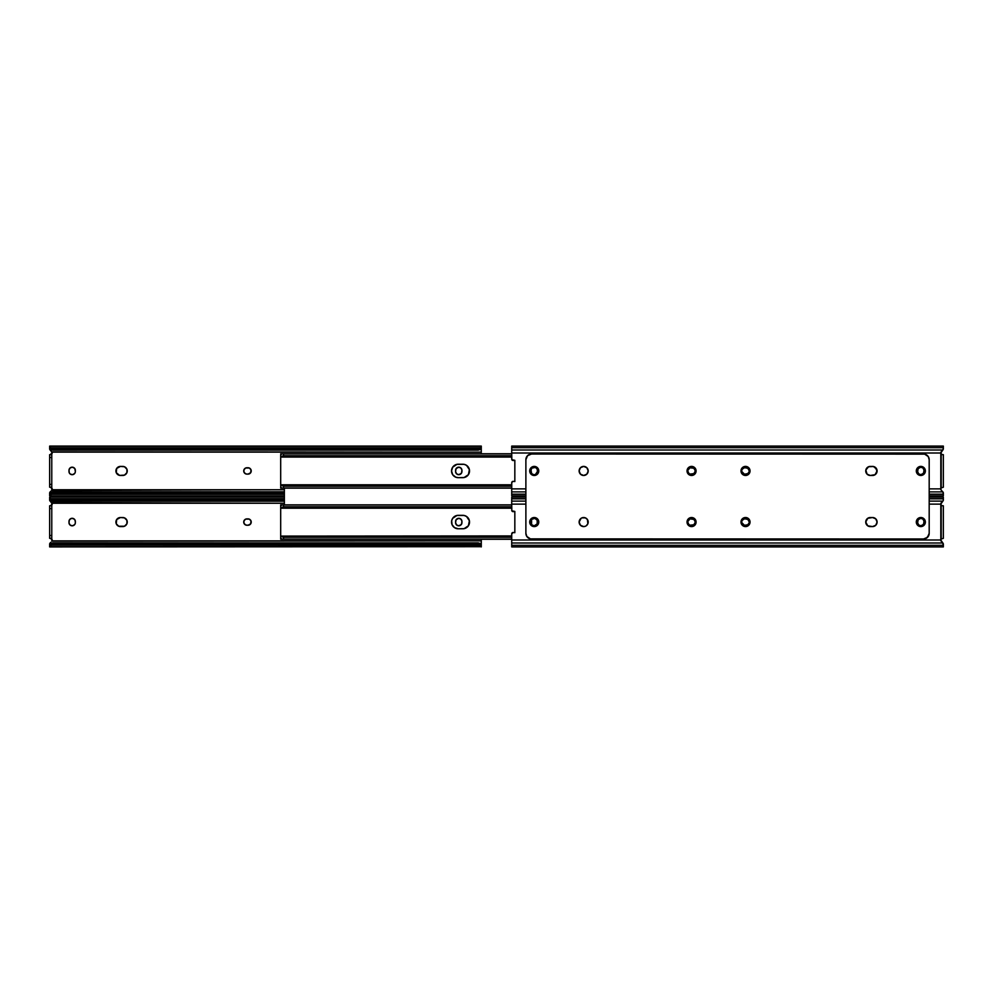 <?xml version="1.0" encoding="UTF-8"?>
<svg xmlns="http://www.w3.org/2000/svg" width="993" height="993" viewBox="0 0 993 993"><rect width="100%" height="100%" fill="white"/><g stroke="black" fill="none" stroke-linecap="round" stroke-linejoin="round"><path stroke-width="1.49" d="M458.766 525.818A3.19 3.19 0 0 0 461.944 522.628A3.19 3.19 0 0 1 458.766 525.818L456.507 524.875L455.576 522.628L456.11 519.724L458.766 518.309L461.013 519.24L461.944 521.499L461.41 524.403L458.766 525.818A3.19 3.19 0 0 1 455.576 522.628A3.19 3.19 0 0 0 458.754 525.818L458.145 525.756M72.166 525.818A3.19 3.19 0 0 0 74.81 524.403L72.787 525.756L70.391 525.272L69.038 523.249L69.225 520.27L70.95 518.545L73.383 518.545L75.108 520.27L75.356 522.628A3.19 3.19 0 0 1 72.166 525.818A3.19 3.19 0 0 1 68.976 522.628A3.19 3.19 0 0 0 72.166 525.818M74.823 524.391A3.19 3.19 0 0 0 75.108 523.845L73.941 525.272M51.586 499.33L49.675 499.33L49.65 500.038L49.65 497.208L49.65 499.405L50.73 500.323L49.824 500.708L52.182 503.674L51.884 504.965L50.358 505.772L52.058 504.655L51.661 502.632L284.37 503.252L52.07 503.252A1.837 1.837 0 0 1 50.358 505.772M51.648 538.876L50.358 538.343L51.884 539.162L52.07 540.875L481.282 540.875L481.282 539.249L481.282 540.875L51.897 541.197L52.058 539.472L50.358 538.343A1.837 1.837 0 0 1 52.07 540.875L51.09 538.491M248.051 525.247L245.693 524.999L243.968 523.274L243.968 520.841L245.693 519.116L249.268 519.116L250.993 520.841L250.695 523.832L248.051 525.247A3.19 3.19 0 0 0 251.229 522.057A3.19 3.19 0 0 0 248.051 518.88A3.19 3.19 0 0 1 251.229 522.057A3.19 3.19 0 0 1 248.051 525.247L246.909 525.247A3.19 3.19 0 0 1 243.732 522.057A3.19 3.19 0 0 1 246.909 518.88A3.19 3.19 0 0 0 243.968 523.274M120.451 517.527L124.46 517.874L126.905 520.332L126.905 523.795L124.46 526.253L118.726 526.253L116.268 523.795L116.69 519.538L120.451 517.527A4.531 4.531 0 0 0 116.268 523.783A4.531 4.531 0 0 0 120.451 526.588A4.531 4.531 0 0 1 115.92 522.057A4.531 4.531 0 0 1 120.451 517.527L122.722 517.527A4.531 4.531 0 0 1 127.253 522.057A4.531 4.531 0 0 1 122.722 526.588A4.531 4.531 0 0 0 127.166 521.188M73.941 518.842A3.19 3.19 0 0 1 74.81 519.711L73.941 518.842A3.19 3.19 0 0 0 68.976 521.499A3.19 3.19 0 0 1 72.166 518.309A3.19 3.19 0 0 1 75.356 521.499L75.294 523.249M49.65 545.306L49.675 543.804L50.73 543.804L49.65 544.71L49.65 546.907L49.65 544.09L49.662 544.785L51.586 544.785M49.687 499.342L50.73 500.323A4.245 3.004 0 0 0 52.815 501.217L53.895 501.217L53.895 499.913L52.815 499.715A4.245 3.004 180 0 1 50.73 498.821L49.911 497.977L50.73 498.821L284.37 498.821L50.73 498.821L52.815 499.715L284.37 499.715L52.815 499.715L284.37 499.913L53.895 499.913L53.895 501.217L284.37 501.217L52.815 501.217L49.675 500.323L49.65 498.821M50.854 542.29L49.886 543.295M49.65 544.09L53.895 542.898L53.895 544.201L49.911 546.15L50.73 545.306L480.19 545.306L50.73 545.306A4.245 3.004 0 0 1 52.815 544.4L478.117 544.4L52.815 544.4L477.025 544.201L53.895 544.201L53.895 542.898L477.025 542.898L52.815 542.898A4.245 3.004 180 0 0 50.73 543.804L49.687 544.785M480.674 545.74L477.025 544.201L477.025 542.898L478.117 542.898L481.282 543.804L481.27 544.785L480.19 543.804L481.282 543.804L481.282 540.875L481.282 546.907L481.282 544.71L480.19 543.804A4.245 3.004 180 0 0 478.117 542.898L477.025 542.898L477.025 544.201L478.117 544.4A4.245 3.004 0 0 1 480.19 545.306L480.674 545.74M481.27 544.785L479.346 544.785M51.09 505.623L52.095 503.314L49.65 500.038M461.013 519.24L460.529 518.842A3.19 3.19 0 0 0 455.576 521.499A3.19 3.19 0 0 1 458.766 518.309A3.19 3.19 0 0 1 461.944 521.499A3.19 3.19 0 0 0 460.529 518.842M455.638 520.878L455.576 522.628M123.604 517.614L122.722 517.527A4.531 4.531 0 0 1 127.166 521.164M117.931 518.296L117.248 518.855L117.931 518.296M116.007 521.176L115.92 522.057M75.294 520.878L75.108 520.27A3.19 3.19 0 0 0 74.823 519.736M49.65 505.772L49.65 538.343L51.773 538.343L51.773 505.772L49.65 505.772L49.65 535.512L51.773 535.512L51.773 508.602L49.65 508.602L51.773 508.602L51.773 505.772L49.65 505.772M481.282 539.993L481.282 539.249M49.65 546.907L481.282 546.709M481.282 545.306L481.282 543.804M68.976 522.628L68.976 521.499M122.722 526.588L120.451 526.588M243.968 523.286A3.19 3.19 0 0 0 246.909 525.247M246.909 518.88L248.051 518.88M461.944 521.499L461.944 522.628M50.06 501.043L50.854 501.825M50.506 505.772L51.773 505.114A1.837 1.837 0 0 0 52.195 504.134M52.195 539.993A1.837 1.837 0 0 0 51.773 539.013M49.675 543.804L50.06 543.084M51.773 535.512L49.65 535.512L49.65 538.343L51.773 538.343L51.773 535.512M458.766 474.691A3.19 3.19 0 0 0 461.944 471.514A3.19 3.19 0 0 1 458.766 474.691L456.507 473.76L455.576 471.501L456.11 468.597L458.766 467.182L461.013 468.125L461.944 470.372L461.41 473.276L458.766 474.691A3.19 3.19 0 0 1 455.576 471.501A3.19 3.19 0 0 0 458.754 474.691L458.145 474.629M72.166 474.691A3.19 3.19 0 0 0 74.81 473.289L72.787 474.629L70.391 474.157L69.225 472.73L69.038 469.751L70.391 467.728L72.787 467.244L74.81 468.597L75.356 471.501A3.19 3.19 0 0 1 72.166 474.691A3.19 3.19 0 0 1 68.976 471.501A3.19 3.19 0 0 0 72.166 474.691M74.823 473.264A3.19 3.19 0 0 0 75.108 472.73L73.941 474.157M51.586 448.215L49.675 448.215L49.65 448.91L49.65 446.093L49.65 448.29L50.73 449.196L49.824 449.581L52.182 452.56L50.358 454.657L52.058 453.528L51.909 451.827L481.282 452.125L52.07 452.125A1.837 1.837 0 0 1 50.358 454.657M51.648 487.749L50.358 487.228L51.884 488.035L52.07 489.748L284.37 489.748L51.661 490.368L52.058 488.345L50.358 487.228A1.837 1.837 0 0 1 52.07 489.748L51.09 487.377M481.282 453.751L481.282 453.007M248.051 474.12L245.693 473.884L243.968 472.159L243.968 469.726L245.693 468.001L249.268 468.001L250.993 469.726L250.695 472.705L248.051 474.12A3.19 3.19 0 0 0 251.229 470.943A3.19 3.19 0 0 0 248.051 467.753A3.19 3.19 0 0 1 251.229 470.943A3.19 3.19 0 0 1 248.051 474.12L246.909 474.12A3.19 3.19 0 0 1 243.732 470.943A3.19 3.19 0 0 1 246.909 467.753A3.19 3.19 0 0 0 243.968 469.714M120.451 466.412L124.46 466.747L126.905 469.205L126.905 472.668L124.46 475.126L119.57 475.386L116.268 472.668L116.69 468.423L120.451 466.412A4.531 4.531 0 0 0 116.268 472.668A4.531 4.531 0 0 0 120.451 475.473A4.531 4.531 0 0 1 115.92 470.943A4.531 4.531 0 0 1 120.451 466.412L122.722 466.412A4.531 4.531 0 0 1 127.253 470.943A4.531 4.531 0 0 1 122.722 475.473A4.531 4.531 0 0 0 127.166 471.836M73.941 467.728A3.19 3.19 0 0 1 74.81 468.597L73.941 467.728A3.19 3.19 0 0 0 68.976 470.372A3.19 3.19 0 0 1 72.166 467.182A3.19 3.19 0 0 1 75.356 470.372L75.294 472.122M49.65 494.179L49.675 492.677L50.73 492.677L49.65 493.595L49.65 495.792L49.65 492.962L49.662 493.658L51.586 493.67M481.282 446.291L481.282 449.196L478.117 450.102L52.815 450.102L49.675 449.196L49.65 447.694M481.282 449.196L480.19 449.196L481.27 448.215L481.282 452.125L481.282 447.694M50.854 491.175L49.675 492.677L53.895 491.783L53.895 493.087L49.911 495.023L50.73 494.179L284.37 494.179L50.73 494.179A4.245 3.004 0 0 1 52.815 493.285L284.37 493.285L52.815 493.285L284.37 493.087L53.895 493.087L53.895 491.783L284.37 491.783L52.815 491.783A4.245 3.004 180 0 0 50.73 492.677L49.687 493.658M49.687 448.215L50.73 449.196A4.245 3.004 0 0 0 52.815 450.102L53.895 450.102L53.895 448.799L52.815 448.6A4.245 3.004 180 0 1 50.73 447.694L49.911 446.85L50.73 447.694L480.19 447.694A4.245 3.004 180 0 1 478.117 448.6L480.19 447.694L50.73 447.694L52.815 448.6L478.117 448.6L52.815 448.6L477.025 448.799L477.025 450.102L477.025 448.799L53.895 448.799L53.895 450.102L478.117 450.102A4.245 3.004 0 0 0 480.19 449.196L481.27 448.215M479.346 448.215L481.282 448.29L481.282 446.254L480.19 447.694L481.282 446.093L49.65 446.093M51.09 454.496L52.095 452.187L49.65 448.91M50.06 449.916L50.854 450.71M461.013 468.125L460.529 467.728A3.19 3.19 0 0 0 455.576 470.372A3.19 3.19 0 0 1 458.766 467.182A3.19 3.19 0 0 1 461.944 470.372A3.19 3.19 0 0 0 460.529 467.728M455.638 469.751L455.576 471.501M127.166 471.812A4.531 4.531 0 0 0 123.604 466.499L122.722 466.412A4.531 4.531 0 0 1 123.604 466.499L124.46 466.747M117.931 467.169L117.248 467.74M116.007 470.061L115.92 470.943M75.294 469.751L75.108 469.155A3.19 3.19 0 0 0 74.823 468.609M49.65 454.657L49.65 487.228L51.773 487.228L51.773 454.657L49.65 454.657L49.65 484.398L51.773 484.398L51.773 457.488L49.65 457.488L51.773 457.488L51.773 454.657L49.65 454.657M68.976 471.501L68.976 470.372M122.722 475.473L120.451 475.473M243.968 469.726A3.19 3.19 0 0 0 246.909 474.12M246.909 467.753L248.051 467.753M461.944 470.372L461.944 471.501M50.506 454.645L51.773 453.987A1.837 1.837 0 0 0 52.195 453.007M52.195 488.866A1.837 1.837 0 0 0 51.773 487.886M49.65 492.962L50.06 491.957M51.773 484.398L49.65 484.398L49.65 487.228L51.773 487.228L51.773 484.398M63.813 495.792L63.813 497.208M117.931 474.704L117.248 474.145M124.46 526.253L123.604 526.501M284.37 488.134L284.37 504.866M284.37 504.928L284.37 488.072L284.37 504.928M280.684 536.617L280.684 507.497L280.684 535.972L282.571 537.002L511.718 537.002L282.571 537.002L511.718 537.287L283.514 537.287L283.514 539.112L511.718 539.112L281.975 539.199L511.718 539.199L281.975 539.199L283.514 539.112L283.514 537.287L280.684 535.935L280.684 538.069L281.975 539.199L280.684 538.069L280.684 535.972M453.516 526.824A6.728 6.728 0 0 0 458.269 528.785L454.533 527.655L452.051 524.639L451.666 520.754L452.671 518.321L456.954 515.466L464.103 515.466L466.536 516.472L469.391 520.754L468.386 525.793L464.103 528.661L458.269 528.785A6.728 6.728 0 0 1 451.542 522.057A6.728 6.728 0 0 1 458.269 515.33A6.728 6.728 0 0 0 451.666 520.742L451.666 520.779A6.728 6.728 0 0 0 453.503 526.811M469.391 520.754A6.728 6.728 0 0 0 462.8 515.33A6.728 6.728 0 0 1 469.528 522.057A6.728 6.728 0 0 1 462.8 528.785A6.728 6.728 0 0 0 469.391 523.373L469.528 522.057M280.684 504.953L281.95 504.953L280.684 504.953M511.718 504.928L281.975 504.928L280.684 506.058L280.684 505.251L280.684 508.193L280.684 506.058L281.975 504.928L511.718 505.015L283.514 505.015L283.514 506.827L511.718 506.827L282.571 507.113L511.718 507.113L282.571 507.113L280.684 508.143L283.514 506.827L283.514 505.015L281.975 504.928L511.718 504.928M280.684 538.069L280.684 539.174L281.503 538.876L280.684 538.045M511.718 535.922L280.684 536.083M462.8 528.785L458.269 528.785M458.269 515.33L462.8 515.33M280.684 485.503L280.684 456.383L280.684 484.857L282.571 485.887L511.718 485.887L282.571 485.887L511.718 486.173L283.514 486.173L283.514 487.985L511.718 487.985L281.975 488.072L511.718 488.072L281.975 488.072L283.514 487.985L283.514 486.173L280.684 484.969M453.503 466.189A6.728 6.728 0 0 0 458.269 477.67L455.688 477.149L452.671 474.679L451.542 470.943L452.671 467.206L456.954 464.339L464.103 464.339L466.536 465.345L469.391 469.627L468.386 474.679L464.103 477.534L458.269 477.67A6.728 6.728 0 0 1 451.542 470.943A6.728 6.728 0 0 1 458.269 464.215A6.728 6.728 0 0 0 453.516 466.176M469.391 469.627A6.728 6.728 0 0 0 462.8 464.215A6.728 6.728 0 0 1 469.528 470.943A6.728 6.728 0 0 1 462.8 477.67A6.728 6.728 0 0 0 469.391 472.246L469.528 470.943M280.684 453.826L281.95 453.826L280.684 453.826M280.684 454.931L280.684 457.078L282.571 455.998L511.718 455.998L282.571 455.998L511.718 455.713L283.514 455.713L283.514 453.888L511.718 453.888L282.72 453.863L283.514 453.888L283.514 455.713L280.684 457.028L280.684 454.931L281.975 453.801L511.718 453.801L281.975 453.801L280.684 454.955M280.783 487.091L280.684 484.857L280.783 487.091M280.684 487.749L280.684 486.93L280.684 488.134L281.503 487.749L280.684 487.749M462.8 477.67L458.269 477.67M458.269 464.215L462.8 464.215M536.481 519.24A3.19 3.19 0 0 0 531.987 519.24L534.855 518.371L537.188 520.27L537.188 523.845L534.234 525.818A3.19 3.19 0 0 1 531.056 522.628A3.19 3.19 0 0 0 534.234 525.818L531.987 524.875M583.661 517.527A4.531 4.531 0 0 1 587.844 523.795A4.531 4.531 0 0 0 582.779 517.614L585.398 517.874L587.434 519.538L587.844 523.795A4.531 4.531 0 0 0 588.191 522.057A4.531 4.531 0 0 1 583.661 526.588A4.531 4.531 0 0 1 581.923 517.874L585.398 517.874M586.18 525.818A4.531 4.531 0 0 0 586.863 525.26A4.531 4.531 0 0 1 586.18 525.818A4.531 4.531 0 0 0 586.863 525.26L586.18 525.831A4.531 4.531 0 0 1 585.398 526.24L583.661 526.588A4.531 4.531 0 0 0 584.542 526.501L585.398 526.253M923.775 520.27A3.19 3.19 0 0 0 917.644 521.499A3.19 3.19 0 0 1 920.834 518.309A3.19 3.19 0 0 1 924.024 521.499L924.024 522.628A3.19 3.19 0 0 1 920.834 525.818A3.19 3.19 0 0 1 917.644 522.628A3.19 3.19 0 0 0 920.834 525.818L918.587 524.875L917.644 522.628L918.19 519.724L920.834 518.309L923.093 519.24L924.024 521.499L923.478 524.403L920.834 525.818A3.19 3.19 0 0 0 923.775 523.845M511.718 546.907L511.718 545.306L943.35 545.306L511.718 545.306L511.718 542.997L511.718 546.907L943.35 546.907L942.854 542.997L511.718 542.997L511.718 533.899A1.415 1.415 0 0 1 513.307 532.496A1.415 1.415 0 0 0 513.145 532.484L511.718 533.899L511.718 542.997L942.854 542.997L940.805 539.993L941.339 541.483L940.805 539.993L511.718 539.993L940.805 539.993L940.805 504.121L941.414 505.3M941.339 502.632L942.854 501.117L929.187 501.117L942.854 501.117L940.805 504.134L943.238 500.584L943.35 497.208L929.187 497.208M942.196 505.722L941.227 505.114A1.837 1.837 0 0 1 940.805 504.121L929.187 504.121L940.805 504.121A1.837 1.837 0 0 0 942.072 505.685L941.227 505.114L941.227 539.013L943.35 538.343L943.35 505.772L942.642 505.772A1.837 1.837 0 0 1 942.494 505.772L942.072 505.685M941.414 538.814L940.805 539.993A1.837 1.837 0 0 1 941.227 539.013M940.818 540.44L942.854 542.997L941.339 541.483M749.219 522.678L747.853 524.714L744.949 525.247A3.19 3.19 0 0 1 741.771 522.057A3.19 3.19 0 0 1 744.949 518.88L747.853 519.413L749.268 522.057A3.19 3.19 0 0 0 749.032 520.853M742.305 520.295L744.328 518.929M691.004 518.88A3.19 3.19 0 0 0 690.383 518.929L693.908 519.413L695.323 522.057L693.908 524.714L690.383 525.185A3.19 3.19 0 0 0 691.004 525.247A3.19 3.19 0 0 1 687.814 522.057A3.19 3.19 0 0 1 691.004 518.88L692.133 518.88A3.19 3.19 0 0 1 695.323 522.057A3.19 3.19 0 0 1 692.133 525.247A3.19 3.19 0 0 0 695.323 522.057A3.19 3.19 0 0 0 692.133 518.88M687.876 521.437L689.787 519.116M688.745 524.316L687.814 522.057A3.19 3.19 0 0 0 688.05 523.274M876.993 521.176L877.08 522.057A4.531 4.531 0 0 1 872.549 526.588L873.43 526.501L872.549 526.588A4.531 4.531 0 0 0 875.056 525.831A4.531 4.531 0 0 1 872.549 526.588L867.758 525.831L865.747 522.057L867.758 518.296L872.549 517.527A4.531 4.531 0 0 1 876.993 521.164A4.531 4.531 0 0 0 872.549 517.527A4.531 4.531 0 0 1 877.08 522.057A4.531 4.531 0 0 0 876.993 521.188A4.531 4.531 0 0 1 875.069 525.831A4.531 4.531 0 0 0 872.549 517.527L875.752 518.855L877.08 522.057L875.752 525.26L872.549 526.588A4.531 4.531 0 0 0 875.056 525.831L873.43 526.501M943.35 546.907L943.35 544.474M943.35 499.653L943.35 497.208M511.718 504.121L511.718 497.208L511.718 498.821L525.88 498.821L511.718 498.821L511.718 501.117L525.88 501.117L511.718 501.117L511.718 504.121L525.88 504.121L511.718 504.121L511.842 510.799L514.833 511.445L514.833 532.682L513.307 532.496M943.35 544.09L943.176 543.419M943.176 500.708L943.35 500.038M929.187 498.821L943.35 498.821L929.187 498.821M531.59 524.403L531.59 519.724M744.328 525.185L741.833 522.678A3.19 3.19 0 0 0 742.007 523.274M943.35 538.293L943.35 505.772L942.642 505.772M512.723 511.569A1.415 1.415 0 0 0 513.307 511.631L514.833 511.445L514.833 532.682M513.307 511.631A1.415 1.415 0 0 1 511.718 510.216A1.415 1.415 0 0 0 512.202 511.283M917.644 522.628L917.644 521.499M583.661 526.588A4.531 4.531 0 0 1 580.458 525.272A4.531 4.531 0 0 0 583.661 526.588L580.458 525.26A4.531 4.531 0 0 1 579.13 522.07A4.531 4.531 0 0 0 580.458 525.26L579.13 522.057L581.141 518.296A4.531 4.531 0 0 0 579.13 522.057A4.531 4.531 0 0 1 583.661 517.527A4.531 4.531 0 0 1 588.191 522.057L588.104 522.939M690.371 518.942A3.19 3.19 0 0 0 689.241 519.401M689.229 519.413A3.19 3.19 0 0 0 688.062 520.828M688.05 520.853A3.19 3.19 0 0 0 687.814 522.057M688.062 523.286A3.19 3.19 0 0 0 689.229 524.701M689.241 524.714A3.19 3.19 0 0 0 690.371 525.185M692.133 525.247L691.004 525.247M746.699 518.929A3.19 3.19 0 0 0 746.091 518.88A3.19 3.19 0 0 1 749.268 522.057A3.19 3.19 0 0 1 746.091 525.247A3.19 3.19 0 0 0 746.699 525.185M747.853 524.714A3.19 3.19 0 0 0 749.032 523.286M749.032 523.274A3.19 3.19 0 0 0 749.268 522.07M748.337 519.811A3.19 3.19 0 0 0 746.711 518.942M742.019 520.828A3.19 3.19 0 0 1 744.949 518.88L746.091 518.88M742.019 523.286A3.19 3.19 0 0 0 744.949 525.247L746.091 525.247M531.987 519.24A3.19 3.19 0 0 0 531.056 521.499A3.19 3.19 0 0 1 534.234 518.309A3.19 3.19 0 0 1 537.424 521.499L537.424 522.628A3.19 3.19 0 0 1 534.234 525.818A3.19 3.19 0 0 0 536.878 524.403M537.188 520.27A3.19 3.19 0 0 0 536.493 519.252M531.056 522.628L531.056 521.499M940.93 503.252L940.93 503.252A1.837 1.837 0 0 0 940.805 504.121L940.818 503.712M940.93 540.875L940.93 540.875A1.837 1.837 0 0 1 941.352 538.876L943.35 538.343M917.06 468.435A4.531 4.531 0 0 0 916.39 471.812L917.06 468.423L920.834 466.412L924.036 467.74L925.364 470.943A4.531 4.531 0 0 1 920.834 475.473A4.531 4.531 0 0 1 916.303 470.943A4.531 4.531 0 0 1 920.834 466.412A4.531 4.531 0 0 1 925.364 470.943L924.607 473.462L922.571 475.126L919.952 475.386L917.631 474.145A4.531 4.531 0 0 0 925.364 470.943L925.017 472.668M916.39 471.836A4.531 4.531 0 0 0 917.06 473.45L916.39 471.824M917.073 473.462A4.531 4.531 0 0 0 917.619 474.133M925.277 521.164A4.531 4.531 0 0 0 916.303 522.057A4.531 4.531 0 0 0 917.06 524.565L916.651 520.332L919.952 517.614L924.036 518.855L925.364 522.057A4.531 4.531 0 0 1 920.834 526.588A4.531 4.531 0 0 1 916.303 522.057A4.531 4.531 0 0 1 920.834 517.527A4.531 4.531 0 0 1 925.364 522.057L923.353 525.831A4.531 4.531 0 0 0 925.364 522.057L925.017 523.795M917.073 524.589A4.531 4.531 0 0 0 917.631 525.26L918.314 525.831L917.631 525.26M917.631 525.272A4.531 4.531 0 0 0 923.341 525.831L920.834 526.588L918.314 525.831M580.458 525.272A4.531 4.531 0 0 0 586.168 525.831L587.844 523.795M867.075 467.74L869.396 466.499L872.549 466.412A4.531 4.531 0 0 1 875.056 467.169L877.08 470.943A4.531 4.531 0 0 0 872.549 466.412A4.531 4.531 0 0 1 877.08 470.943L875.069 474.704L870.278 475.473L867.075 474.145L865.834 470.061L868.54 466.747L873.43 466.499L876.732 469.205L876.732 472.668A4.531 4.531 0 0 0 876.993 471.836M741.076 522.939L740.989 522.057A4.531 4.531 0 0 0 745.532 526.588A4.531 4.531 0 0 0 750.05 522.057A4.531 4.531 0 0 1 745.52 526.588A4.531 4.531 0 0 1 740.989 522.057L742.317 518.855L745.52 517.527L749.293 519.538L749.963 522.939L748.039 525.831L744.638 526.501L741.759 524.577L741.076 521.176M741.076 471.824L740.989 470.943A4.531 4.531 0 0 0 745.532 475.473A4.531 4.531 0 0 0 750.05 470.943A4.531 4.531 0 0 1 745.52 475.473A4.531 4.531 0 0 1 740.989 470.943L742.317 467.74L745.52 466.412L748.722 467.74L750.05 470.943L748.722 474.145L745.52 475.473L742.317 474.145L741.076 470.061M688.372 474.145A4.531 4.531 0 0 0 696.093 470.943L694.777 474.145L691.562 475.473L688.36 474.145L687.032 470.943A4.531 4.531 0 0 0 688.36 474.133L687.119 470.061L689.837 466.747L694.082 467.169L696.093 470.943A4.531 4.531 0 0 1 691.562 475.473A4.531 4.531 0 0 1 687.032 470.943L687.119 470.061M687.119 522.939L687.032 522.057A4.531 4.531 0 0 0 687.789 524.565L687.379 520.332L690.681 517.614L694.777 518.855L696.093 522.057A4.531 4.531 0 0 1 691.562 526.588A4.531 4.531 0 0 1 687.032 522.057L687.379 520.332A4.531 4.531 0 0 0 687.032 522.045A4.531 4.531 0 0 1 691.562 517.527A4.531 4.531 0 0 1 696.093 522.057L694.082 525.831A4.531 4.531 0 0 0 696.093 522.057L695.758 523.795M687.801 524.589A4.531 4.531 0 0 0 688.36 525.26L689.055 525.831L688.36 525.26M688.372 525.272A4.531 4.531 0 0 0 694.082 525.831L691.562 526.588L689.055 525.831M538.007 524.577L535.128 526.501L531.727 525.831L529.79 522.939L530.473 519.538L533.353 517.614L536.754 518.296L538.678 521.176L538.007 524.577A4.531 4.531 0 0 0 538.765 522.07A4.531 4.531 0 0 1 534.234 526.588A4.531 4.531 0 0 1 529.703 522.057A4.531 4.531 0 0 0 531.714 525.831M537.449 518.855L538.007 519.538A4.531 4.531 0 0 0 529.703 522.057L531.727 525.831A4.531 4.531 0 0 0 537.436 525.272M537.449 525.26A4.531 4.531 0 0 0 538.007 524.589M529.79 471.836A4.531 4.531 0 0 0 538.765 470.943L537.449 474.145L534.234 475.473L531.032 474.145L529.703 470.943A4.531 4.531 0 0 0 529.79 471.812L531.032 467.74L534.234 466.412L537.449 467.74L538.765 470.943A4.531 4.531 0 0 1 534.234 475.473A4.531 4.531 0 0 1 529.703 470.943L530.051 469.205M586.18 474.704A4.531 4.531 0 0 0 586.863 474.145A4.531 4.531 0 0 1 584.542 475.386L583.661 475.473A4.531 4.531 0 0 1 580.458 467.74A4.531 4.531 0 0 0 586.18 474.704A4.531 4.531 0 0 0 588.191 470.943A4.531 4.531 0 0 1 583.661 475.473A4.531 4.531 0 0 1 579.13 470.943L580.458 467.74L583.661 466.412L586.863 467.74L588.191 470.943L586.863 474.145L583.661 475.473L580.458 474.145L579.13 470.943A4.531 4.531 0 0 1 583.661 466.412A4.531 4.531 0 0 1 588.191 470.943A4.531 4.531 0 0 0 587.844 469.205A4.531 4.531 0 0 1 586.863 474.145L585.398 475.126M526.836 536.468A5.66 5.66 0 0 0 526.849 536.468L529.381 538.554A5.66 5.66 0 0 0 531.553 538.988A5.66 5.66 0 0 1 525.88 533.315L525.88 459.685L525.88 533.315L526.836 536.468L530.448 538.876L923.527 538.988L531.553 538.988L923.527 538.988L927.524 537.325L929.187 533.315L929.187 459.685L929.187 533.315L929.187 459.685L928.232 456.532L924.632 454.124L531.553 454.012L923.527 454.012L531.553 454.012L527.544 455.675L525.88 459.685A5.66 5.66 0 0 1 531.553 454.012A5.66 5.66 0 0 0 529.368 454.446M917.06 473.462L916.651 472.668M581.923 517.874L582.779 517.614M925.699 454.446A5.66 5.66 0 0 0 923.527 454.012A5.66 5.66 0 0 1 929.187 459.685L928.753 457.512A5.66 5.66 0 0 0 928.753 457.5M928.232 456.532L925.687 454.446M528.4 454.968L526.836 456.532L525.88 459.685M525.88 533.315L526.315 535.488A5.66 5.66 0 0 0 526.315 535.5M926.668 538.032L929.076 534.42A5.66 5.66 0 0 0 929.088 534.408M869.396 526.501L868.54 526.253M869.396 517.614L870.278 517.527A4.531 4.531 0 0 0 867.758 525.831L865.834 522.939L866.095 520.332M867.075 518.855L868.54 517.874M873.43 517.614L874.274 517.874M875.752 518.855L876.732 520.332M877.08 522.057L876.732 523.795M875.752 525.26L875.069 525.831A4.531 4.531 0 0 0 875.752 525.26M919.096 466.747L919.952 466.499M921.715 466.499L922.571 466.747M923.353 467.169L925.364 470.943A4.531 4.531 0 0 0 917.631 467.728M924.036 474.145L922.571 475.126M921.715 475.386L919.952 475.386M918.314 518.296L919.096 517.874M919.952 517.614L922.571 517.874M924.036 518.855L925.017 520.332M925.277 521.176L925.364 522.057A4.531 4.531 0 0 0 925.277 521.188M924.036 525.26L921.715 526.501M588.191 522.057A4.531 4.531 0 0 0 586.863 518.855L587.844 520.332M581.141 525.831L579.887 524.577M876.993 471.812A4.531 4.531 0 0 0 875.069 467.169A4.531 4.531 0 0 1 872.549 475.473A4.531 4.531 0 0 0 877.08 470.943A4.531 4.531 0 0 1 872.549 475.473L870.278 475.473A4.531 4.531 0 0 1 865.747 470.943A4.531 4.531 0 0 1 870.278 466.412A4.531 4.531 0 0 0 865.946 472.258A4.531 4.531 0 0 0 870.278 475.473L868.54 475.126M867.075 474.145L866.095 472.668M865.834 471.824L866.095 469.205M875.056 467.169A4.531 4.531 0 0 0 872.549 466.412L874.274 466.747M875.752 474.145L874.274 475.126M748.039 518.296L749.703 520.332M749.293 519.538A4.531 4.531 0 0 0 740.989 522.045A4.531 4.531 0 0 1 745.52 517.527A4.531 4.531 0 0 1 750.05 522.057A4.531 4.531 0 0 0 749.963 521.176L749.703 523.795M749.293 524.577L748.039 525.831M747.257 526.253L746.401 526.501M742.317 525.26L741.759 524.577M748.039 467.169L749.963 470.061L749.703 472.668M749.293 473.462L748.039 474.704M747.257 475.126L746.401 475.386M742.317 474.145L741.759 473.462M689.837 466.747L690.681 466.499M692.456 466.499L693.3 466.747M687.789 468.435A4.531 4.531 0 0 0 687.032 470.93A4.531 4.531 0 0 1 691.562 466.412A4.531 4.531 0 0 1 696.093 470.943A4.531 4.531 0 0 0 694.082 467.169L695.758 469.205L695.758 472.668M694.777 474.145L693.3 475.126M692.456 475.386L690.681 475.386M689.055 518.296L689.837 517.874A4.531 4.531 0 0 0 688.372 518.855M690.681 517.614L693.3 517.874M694.777 518.855L695.758 520.332M696.006 521.176L696.093 522.057A4.531 4.531 0 0 0 691.562 517.527M694.777 525.26L692.456 526.501M538.69 521.188A4.531 4.531 0 0 1 538.765 522.057A4.531 4.531 0 0 0 534.234 517.527A4.531 4.531 0 0 0 529.703 522.057L530.051 520.332M531.032 518.855L532.509 517.874M533.353 517.614L535.128 517.614M538.007 519.538L538.429 520.332A4.531 4.531 0 0 0 538.007 519.55M535.972 526.253L535.128 526.501M533.353 526.501L532.509 526.253M531.032 467.74L533.353 466.499M536.754 467.169L538.007 468.423A4.531 4.531 0 0 1 538.765 470.93A4.531 4.531 0 0 0 534.234 466.412A4.531 4.531 0 0 0 529.703 470.943A4.531 4.531 0 0 1 531.714 467.169M536.754 474.704L535.972 475.126M535.128 475.386L532.509 475.126M531.032 474.145L530.051 472.668M581.923 466.747L582.779 466.499A4.531 4.531 0 0 1 586.168 467.169L587.434 468.423M584.542 466.499L585.398 466.747A4.531 4.531 0 0 1 586.168 467.169A4.531 4.531 0 0 0 580.458 467.728A4.531 4.531 0 0 1 583.661 466.412M579.478 472.668L580.458 474.145A4.531 4.531 0 0 0 584.542 475.386A4.531 4.531 0 0 1 583.661 475.473L581.923 475.126M586.863 467.74A4.531 4.531 0 0 0 586.18 467.182A4.531 4.531 0 0 1 586.863 467.74A4.531 4.531 0 0 0 586.18 467.182M538.007 468.411A4.531 4.531 0 0 0 537.449 467.74M537.436 467.728A4.531 4.531 0 0 0 531.727 467.169M538.678 521.164A4.531 4.531 0 0 0 538.429 520.332M688.36 518.867A4.531 4.531 0 0 0 687.379 520.32M694.082 467.169A4.531 4.531 0 0 0 688.372 467.728M688.36 467.74A4.531 4.531 0 0 0 687.801 468.411M749.293 468.423A4.531 4.531 0 0 0 740.989 470.93A4.531 4.531 0 0 1 745.52 466.412A4.531 4.531 0 0 1 750.05 470.943A4.531 4.531 0 0 0 749.963 470.061M586.863 518.855A4.531 4.531 0 0 0 580.458 518.855M917.631 467.74A4.531 4.531 0 0 0 917.073 468.411M867.758 525.831A4.531 4.531 0 0 0 870.278 526.588A4.531 4.531 0 0 1 865.747 522.057A4.531 4.531 0 0 1 870.278 517.527L872.549 517.527M872.549 526.588L870.278 526.588M929.187 533.315A5.66 5.66 0 0 1 923.527 538.988A5.66 5.66 0 0 0 925.699 538.554M534.234 474.691A3.19 3.19 0 0 1 531.056 471.501A3.19 3.19 0 0 0 534.234 474.691L533.613 474.629L534.234 474.691A3.19 3.19 0 0 0 535.45 474.455L534.234 474.691A3.19 3.19 0 0 0 537.424 471.501L535.463 474.455A3.19 3.19 0 0 0 536.481 473.76M586.863 474.145A4.531 4.531 0 0 0 587.844 469.205M923.775 469.155A3.19 3.19 0 0 0 917.644 470.372A3.19 3.19 0 0 1 920.834 467.182A3.19 3.19 0 0 1 924.024 470.372L924.024 471.501A3.19 3.19 0 0 1 920.834 474.691A3.19 3.19 0 0 1 917.644 471.501A3.19 3.19 0 0 0 920.834 474.691L918.587 473.76L917.644 471.501L918.19 468.597L920.834 467.182L923.093 468.125L924.024 470.372L923.478 473.276L920.834 474.691A3.19 3.19 0 0 0 923.775 472.73M513.145 481.357A1.415 1.415 0 0 1 513.307 481.369A1.415 1.415 0 0 0 513.145 481.357L511.755 482.499L511.718 491.883L525.88 491.883L511.718 491.883L511.718 494.179L525.88 494.179L511.718 494.179L511.718 495.792L511.718 488.879L525.88 488.879L511.718 488.879L511.718 482.784A1.415 1.415 0 0 1 513.145 481.357A1.415 1.415 0 0 0 513.133 481.357M941.414 487.7L940.805 488.866L940.805 453.007L511.718 453.007L940.805 453.007L942.854 450.003L511.718 450.003L511.718 447.694L511.718 459.101L511.718 450.003L942.854 450.003L940.905 452.187L941.414 454.186M942.196 454.595L941.227 453.987A1.837 1.837 0 0 1 940.805 453.007A1.837 1.837 0 0 0 942.072 454.571L941.227 453.987L941.227 487.886L943.35 487.228L943.35 454.657L942.642 454.657A1.837 1.837 0 0 1 942.494 454.645L942.072 454.571M940.818 489.288L941.339 490.368L940.805 488.879L929.187 488.879L940.805 488.879A1.837 1.837 0 0 1 941.227 487.886M536.878 468.597A3.19 3.19 0 0 0 531.987 468.113L535.463 467.43L537.188 469.155L537.424 471.501L537.424 470.372A3.19 3.19 0 0 0 534.234 467.182A3.19 3.19 0 0 0 531.056 470.372L531.59 468.597M531.59 473.276L531.056 470.372A3.19 3.19 0 0 1 531.987 468.125M749.219 471.563L747.853 473.587L744.949 474.12A3.19 3.19 0 0 1 741.771 470.943A3.19 3.19 0 0 1 744.949 467.753L747.853 468.286L749.268 470.943A3.19 3.19 0 0 0 749.032 469.726M742.305 469.168L744.328 467.815M691.004 467.753A3.19 3.19 0 0 0 690.383 467.815L693.908 468.286L695.323 470.943L693.908 473.587L690.383 474.071A3.19 3.19 0 0 0 691.004 474.12A3.19 3.19 0 0 1 687.814 470.943A3.19 3.19 0 0 1 691.004 467.753L692.133 467.753A3.19 3.19 0 0 1 695.323 470.943A3.19 3.19 0 0 1 692.133 474.12A3.19 3.19 0 0 0 695.323 470.943A3.19 3.19 0 0 0 692.133 467.753M687.876 470.322L689.787 468.001M688.745 473.189L687.814 470.943A3.19 3.19 0 0 0 688.05 472.147M929.187 495.792L943.35 495.792L943.35 493.347M943.35 448.526L943.35 446.093L511.718 446.093L511.718 447.694L511.718 446.093M943.35 495.792L943.35 494.179L929.187 494.179L943.35 494.179L942.854 491.883L929.187 491.883L942.854 491.883L941.339 490.368M943.35 492.962L943.176 492.292M943.176 449.581L943.35 446.093M511.718 447.694L943.35 447.694L511.718 447.694M941.339 451.517L943.35 448.91M511.718 453.007L511.842 459.685L514.833 460.318L514.833 481.555L513.307 481.369M533.613 474.629L531.987 473.76M744.328 474.071L741.833 471.563A3.19 3.19 0 0 0 744.949 474.12L746.091 474.12A3.19 3.19 0 0 0 746.699 474.071M689.787 473.884L689.229 473.587A3.19 3.19 0 0 1 688.062 472.171M588.191 470.943L588.104 471.824M943.35 487.166L943.35 454.657L942.642 454.657M512.723 460.454A1.415 1.415 0 0 0 513.307 460.504L514.833 460.318L514.833 481.555M513.307 460.504A1.415 1.415 0 0 1 511.718 459.101A1.415 1.415 0 0 0 512.202 460.156M917.644 471.501L917.644 470.372M581.141 467.169A4.531 4.531 0 0 0 580.458 467.728M872.549 475.473A4.531 4.531 0 0 0 876.732 472.68M690.371 467.815A3.19 3.19 0 0 0 689.241 468.286M689.229 468.299A3.19 3.19 0 0 0 688.062 469.714M688.05 469.726A3.19 3.19 0 0 0 687.814 470.93M689.241 473.599A3.19 3.19 0 0 0 690.371 474.058M692.133 474.12L691.004 474.12M746.699 467.815A3.19 3.19 0 0 0 746.091 467.753A3.19 3.19 0 0 1 749.268 470.943A3.19 3.19 0 0 1 746.091 474.12M747.853 473.587A3.19 3.19 0 0 0 749.268 470.955M748.337 468.684A3.19 3.19 0 0 0 746.711 467.815M742.019 469.714A3.19 3.19 0 0 1 744.949 467.753L746.091 467.753M531.056 471.501L531.056 470.372M536.493 473.748A3.19 3.19 0 0 0 537.188 472.73M940.93 452.125L940.93 452.125A1.837 1.837 0 0 0 940.805 453.007L940.818 452.585M940.93 489.748L940.93 489.748A1.837 1.837 0 0 1 941.352 487.749L943.35 487.228M49.65 497.208L284.37 497.208M284.37 495.792L49.65 495.792M511.718 504.866L280.684 504.866M511.718 508.193L280.684 508.193M511.718 539.249L280.684 539.249M511.718 453.751L280.684 453.751M511.718 457.078L280.684 457.078M280.684 484.807L511.718 484.807M511.718 488.134L280.684 488.134M525.88 497.208L511.718 497.208M511.718 495.792L525.88 495.792"/></g></svg>
